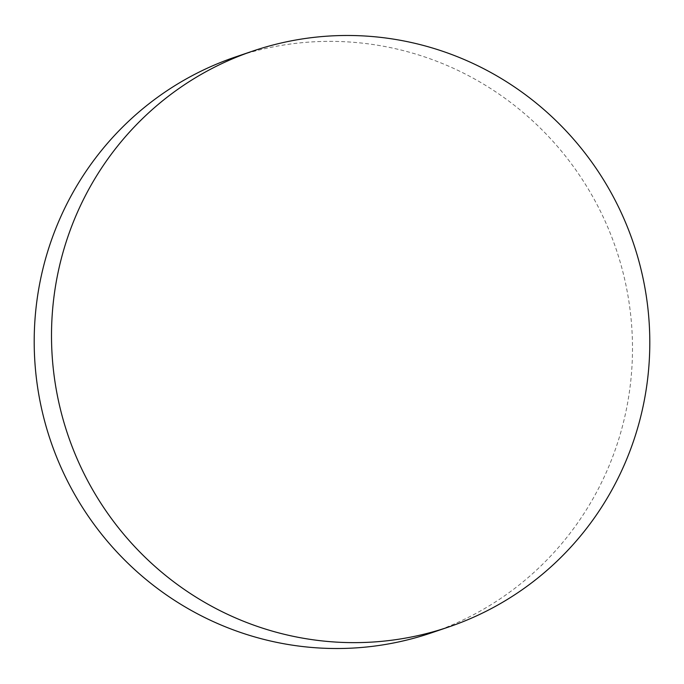 <?xml version="1.0" encoding="UTF-8"?>
<svg xmlns="http://www.w3.org/2000/svg" width="684" height="684" viewBox="0 0 684 684"><rect width="100%" height="100%" fill="white"/><g stroke="black" fill="none" stroke-linecap="round" stroke-linejoin="round"><path stroke-width="0.51" stroke-dasharray="3.42 2.56" d="M235.45 56.969A304.158 298.575 -108.8 0 1 629.802 389.008A304.158 298.575 -108.8 0 1 431.236 632.914"/><path stroke-width="1.03" d="M448.55 627.031L431.236 632.914A304.158 298.575 -108.8 0 1 36.893 300.874A304.158 298.575 -108.8 0 1 235.45 56.969L252.764 51.086A304.158 298.575 -108.8 0 1 647.107 383.125A304.158 298.575 -108.8 0 1 448.55 627.031A304.158 298.575 -108.8 0 1 54.198 294.992A304.158 298.575 -108.8 0 1 252.764 51.086"/></g></svg>
